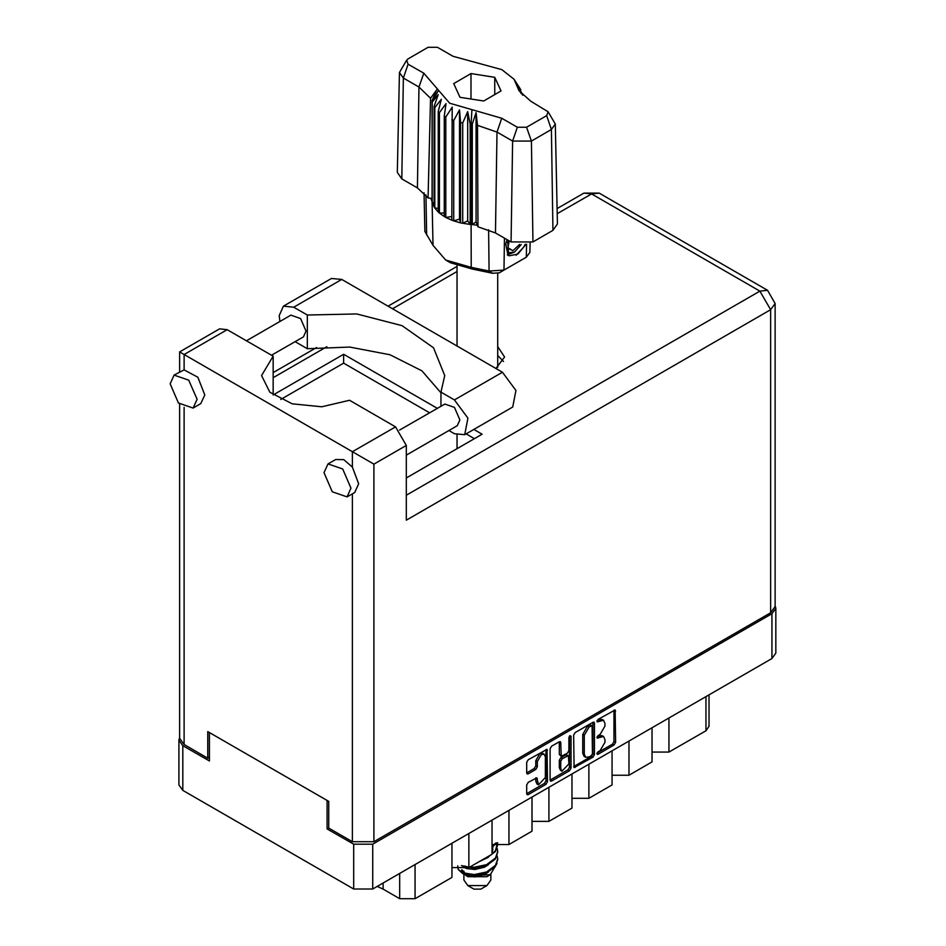 <?xml version="1.0" encoding="UTF-8"?>
<svg xmlns="http://www.w3.org/2000/svg" width="946" height="946" viewBox="0 0 946 946"><rect width="100%" height="100%" fill="white"/><g stroke="black" fill="none" stroke-linecap="round" stroke-linejoin="round"><path stroke-width="1.42" d="M544.21 754.258L542.673 753.371L539.811 753.655L535.779 760.655L537.316 761.542L541.349 754.541L544.21 754.258L545.393 756.871L545.393 777.541L538.499 784.825L536.867 777.789L528.175 782.295L526.662 784.908L526.662 793.718L527.111 794.699L528.175 794.593L545.996 784.305L547.509 781.68L547.072 749.315L528.175 759.709L526.662 762.322L526.662 772.965L527.111 773.946L528.175 773.84L535.803 769.429L537.316 766.816L537.316 761.542M569.941 735.598L570.994 736.201L569.941 735.598L568.877 737.431L568.877 750.686L567.375 753.3L561.238 756.327L560.801 742.61L560.363 741.64L559.287 741.747L560.801 742.61M573.643 735.208L574.08 767.573L592.976 757.178L594.478 754.565L594.478 723.17L594.041 722.188L592.976 722.295L575.144 732.582L573.643 735.208M775.862 608.266L775.862 653.047L771.901 658.558L372.736 889.015L353.65 889.015L182.838 790.395L178.889 784.896L178.889 740.115L182.838 745.625L209.385 760.951L209.385 732.511L327.103 800.482L327.103 828.909L353.65 844.234L372.736 844.234L771.901 613.777L775.862 608.266L775.141 605.759M600.071 750.639L597.99 751.833L597.245 754.352L597.99 754.281L614.049 745.01L615.55 742.397L615.113 710.02L597.99 719.398L597.245 721.916L603.489 720.296L604.908 723.43L604.908 726.043L600.071 734.415L597.99 735.621L597.245 738.128L603.489 736.52L604.908 739.654L604.908 742.267L600.071 750.639M550.146 780.119L567.943 769.855L569.48 770.742L570.994 768.128L570.994 736.201M569.48 770.742L551.66 781.029L550.596 781.136L550.146 780.154L550.146 748.759L551.66 746.146L559.287 741.747M328.723 827.975L327.103 828.909M179.61 737.596L178.889 740.115M668.952 717.99L668.952 752.105L705.893 730.785L705.893 696.67M652.031 727.77L652.031 761.885L628.948 775.212L612.015 775.212M668.952 752.105L652.031 752.105M628.948 741.085L628.948 775.212M612.015 750.864L612.015 784.979L588.932 798.306L572.011 798.306M588.932 764.191L588.932 798.306M572.011 773.958L572.011 808.085L548.928 821.412L548.928 787.285M531.995 797.064L531.995 831.179L508.913 844.506L508.913 810.391M531.995 821.412L548.928 821.412M491.991 820.158L491.991 854.273L468.909 867.6L468.909 833.485M491.991 844.506L508.913 844.506M451.975 843.264L451.975 877.38L415.046 898.7L399.661 898.7L399.661 873.465M451.975 867.6L468.909 867.6M383.083 883.044L383.083 889.122L399.661 898.7M709.074 694.825L709.074 726.339L705.893 730.785M383.083 889.122L377.182 886.449M603.489 736.52L601.952 735.633L598.534 735.976L600.071 736.863M597.056 736.828L598.534 735.976M603.489 720.296L601.952 719.409L598.534 719.752L600.071 720.639M597.056 720.604L598.534 719.752M597.056 753.04L612.511 744.124L614.013 741.51L614.013 710.15M573.643 766.567L591.439 756.292L592.941 753.678L592.941 722.306M591.309 755.7L592.373 753.867L592.054 725.617L589.122 726.966L584.285 735.338L584.285 754.175L585.704 757.297L589.122 756.966L591.309 755.7M592.054 725.617L589.772 724.813L591.309 725.7M585.704 757.297L584.167 756.41L582.748 753.276L582.748 734.439L587.584 726.067L589.772 724.813M559.263 741.759L559.263 754.459L561.238 756.327M569.457 736.012L569.457 767.23L570.994 768.128M560.801 768.554L561.983 771.179L568.877 763.895L568.44 755.629L562.314 758.657L560.801 761.282L560.801 768.554L559.263 767.667L560.446 770.281L561.983 771.179M568.44 755.629L565.838 754.849L567.375 755.736M559.263 767.667L559.263 760.383L560.777 757.77L565.838 754.849M567.943 769.855L569.457 767.23M538.499 784.825L536.961 783.938L535.779 781.313L535.779 777.908L537.316 778.759M528.175 773.84L526.662 772.929L534.265 768.542L535.779 765.929L535.779 760.655M528.175 794.593L526.662 793.682L544.458 783.406L545.972 780.793L545.972 749.433M279.945 321.498L279.165 315.609L283.457 306.149L293.792 307.166L341.802 279.448L331.467 278.431L283.457 306.149M350.954 488.195L342.641 469.027L327.966 463.93L324.029 472.645L332.342 491.802L347.016 496.91L350.954 488.195M347.016 496.91L354.703 492.464L358.652 483.749L352.42 467.04L343.717 459.673L335.664 459.484L327.966 463.93M197.075 399.342L188.762 380.186L174.088 375.077L170.138 383.804L178.451 402.961L193.126 408.069L197.075 399.342M193.126 408.069L200.824 403.623L204.762 394.908L197.785 377.241L184.068 369.839L174.088 375.077M495.988 368.467L504.573 357.009L497.714 346.591M497.714 355.471L503.461 361.455M246.492 340.82L290.919 315.172L300.556 318.518L306.019 331.112L303.43 336.847L271.526 355.258M399.579 430.123L444.797 404.013L454.447 407.371L459.91 419.953L457.32 425.688L406.283 455.156M440.931 392.803L421.975 370.867L389.929 354.797L349.653 347.016L307.308 348.731L295.069 341.672M307.308 348.731L307.308 314.971L293.792 307.166M280.678 399.496L343.646 363.146L343.646 354.253L273.134 394.967L273.134 356.193L227.158 329.646L219.543 328.889L179.61 351.947L373.966 464.155L373.966 841.751L352.42 841.751L328.723 828.069L328.723 801.416L207.765 731.577L207.765 758.231L184.068 744.549L179.61 738.341L179.61 404.108M352.42 467.04L352.42 451.715L395.511 426.847L349.523 400.3L321.711 406.815L292.148 403.824L269.823 392.235L261.545 375.586L273.134 356.193M395.511 426.847L406.283 445.495L406.283 520.134L770.671 309.744L775.141 303.524L775.141 606.492L770.671 612.712L373.966 841.751M207.765 758.231L209.385 757.308M343.646 354.253L437.312 408.341M473.887 429.449L482.141 434.214L406.283 478.014M343.646 363.146L429.614 412.775M466.189 433.895L474.443 438.66M440.931 406.248L440.931 392.117L454.447 399.922L467.951 418.144L464.782 434.711L454.447 433.682L448.948 430.513M454.447 399.922L502.456 372.204L515.96 390.426L512.791 406.993L464.782 434.711M440.931 392.117L444.762 375.586L433.493 347.726L401.991 325.649L356.808 313.918L307.308 314.971M502.456 372.204L341.802 279.448M463.883 874.104L463.883 880.04L467.832 885.551L473.981 889.11L480.757 889.11L486.918 885.551L490.868 880.04L490.868 874.376M473.981 889.11L467.832 885.551L486.918 885.551M464.19 874.21L467.832 876.67L486.918 876.67L490.3 874.707L497.052 863.473M461.423 865.602L474.194 868.168L486.611 865.543L495.503 858.933L497.714 852.015M497.182 848.326L497.714 851.554L495.503 858.01L486.611 864.62L474.194 867.234L469.843 867.068M466.461 866.512L464.569 866.004M491.991 847.663L496.283 842.91M495.586 843.075L491.991 846.741M497.714 859.429L495.503 866.335L486.611 872.945L474.194 875.57L462.984 873.749L458.219 869.528L462.984 872.827L474.194 874.636L486.611 872.023L495.503 865.413L497.714 858.956L497.182 855.728M497.714 844.612L495.503 851.53L486.611 858.14L483.205 859.346M497.608 842.685L495.503 850.608L491.991 854.143M491.057 854.817L487.947 856.615M466.449 875.878L490.3 874.707M465.692 867.257L465.101 867.92M463.883 872.744L463.883 871.16L464.261 873.004M460.785 871.715L461.932 869.693L463.008 872.839M457.71 865.767L458.219 869.528M492.807 849.248L491.991 852.89M488.408 857.313L479.61 861.428M488.408 872.117L484.376 874.589L474.951 876.93L466.638 875.984M492.807 847.391L491.991 851.045M465.562 873.702L461.932 869.693M488.408 864.715L484.376 867.186L474.951 869.528L466.449 868.511L462.878 866.3M548.112 111.711L555.29 123.997L557.431 223.989L552.913 230.398L551.4 129.519L531.404 141.072L512.602 141.072L496.957 132.038L477.434 125.38L477.967 226.768L495.444 232.917L511.088 241.951L512.602 141.072L517.379 127.261L526.615 127.261L546.622 115.708L548.112 111.711L530.978 101.34L519.047 90.686L514.009 79.287L501.806 69.602L453.004 56.334L437.359 47.3L428.124 47.3L408.128 58.853L406.638 60.177L408.128 64.186L423.773 73.209L449.669 103.268L501.735 118.226L517.379 127.261M526.615 127.261L531.404 141.072L532.905 241.951L552.913 230.398M532.905 241.951L511.088 241.951M477.375 225.231L476.027 221.802L472.267 224.58L477.375 225.231L477.967 226.768M445.838 117.032L444.301 116.145L444.301 216.539L445.838 217.438L445.838 117.032L452.153 107.17L451.857 220.229L453.69 220.903L459.496 219.165L460.619 222.889L462.665 223.315L467.679 220.903L470.115 224.391L470.115 123.997L471.084 124.08L471.983 109.677M451.857 119.835L453.69 120.509L453.69 220.903L460.619 222.889L460.619 122.495L462.665 122.921L462.665 223.315L470.115 224.391L471.084 224.474L471.084 124.08L472.267 124.174L472.267 224.58L471.096 224.474L471.214 267.375L489.129 271.076L504.029 270.048L526.343 257.17L529.902 252.298L530.091 243.24M462.665 122.921L467.679 111.616L470.115 123.997M432.251 102.133L432.251 202.527L432.251 102.133L438.294 94.647L434.108 106.437L434.853 107.619L441.297 99.377L438.282 111.616L439.452 112.669L445.992 103.622L444.301 116.145M453.69 120.509L459.496 109.89L460.619 122.495M438.282 111.616L438.282 212.01L439.452 213.063L439.452 112.669M434.108 106.437L434.108 206.831L434.853 208.014L434.853 107.619M519.886 88.274L516.445 83.461L522.819 95.25M520.643 90.544L520.643 89.444M431.92 198.483L428.112 197.986L417.47 187.899L418.983 87.02L403.339 77.986L399.449 72.464L406.638 60.177M408.128 64.186L403.339 77.986L401.825 178.877L417.47 187.899M401.825 178.877L397.308 172.456L399.449 72.464M424.021 192.748L424.849 231.427L433.02 245.321L445.708 260.055L471.214 267.375L472.137 269.007L450.414 262.763L445.708 260.055M451.857 220.229L445.838 217.438L451.857 216.504M444.301 216.539L439.452 213.063L444.301 212.945M438.282 212.01L434.853 208.014L438.282 208.357M434.108 206.831L432.251 202.527L434.108 202.952M525.952 244.257L517.864 254.131L509.208 255.81L507.978 255.302L505.767 244.044L507.056 239.622M526.343 257.17L521.648 259.878L526.343 257.17L526.544 244.163M504.514 238.156L504.029 270.048L499.334 272.767L492.594 273.228L472.137 269.007M430.773 198.341L431.92 201.285M460.052 97.284L483.713 100.938L501.037 90.946L494.699 77.276L471.025 73.611L453.702 83.615L460.052 97.284M428.112 197.986L430.513 98.289L418.983 87.02L423.773 73.209M555.29 123.997L551.4 129.519L546.622 115.708M521.27 93.607L518.018 88.285L522.819 95.002M476.027 221.802L476.027 112.515L477.434 125.38M476.027 112.515L472.267 124.174M430.513 98.289L436.733 89.835L431.92 100.891M459.496 219.165L459.496 109.89M467.679 220.903L467.679 111.616M471.025 98.987L471.025 73.611M494.699 94.6L494.699 77.276M507.919 255.266L509.208 255.81M505.767 244.044L507.139 239.669M515.984 255.278L523.576 247.225L525.207 244.364M507.553 239.906L508.581 252.878L514.529 252.133L521.293 244.553M507.316 254.852L514.529 252.133M509.196 240.863L507.907 248.207L513.004 250.702L519.531 244.446M507.978 247.805L513.004 250.702M771.901 658.558L771.901 613.777M372.736 844.234L372.736 889.015M182.838 745.625L182.838 790.395M353.65 889.015L353.65 844.234M415.046 864.585L415.046 898.7M596.938 737.442L597.99 738.057M596.938 721.23L597.99 721.833M614.049 710.127L615.55 711.002M614.013 741.51L615.55 742.397M612.511 744.124L614.049 745.01M596.938 753.666L597.99 754.281M592.976 722.295L594.478 723.17M592.941 753.678L594.478 754.565M591.439 756.292L592.976 757.178M573.643 766.591L575.144 767.466M587.584 726.067L589.122 726.966M582.748 734.439L584.285 735.338M582.748 753.276L584.285 754.175M550.146 780.154L551.66 781.029M559.263 754.459L560.801 755.346M560.777 757.77L562.314 758.657M559.263 760.383L560.801 761.282M535.779 781.313L537.316 782.212M535.779 765.929L537.316 766.816M534.265 768.542L535.803 769.429M545.996 749.421L547.509 750.284M545.972 780.793L547.509 781.68M544.458 783.406L545.996 784.305M352.42 841.751L352.42 493.788M227.158 329.646L184.068 354.525L184.068 369.839M184.068 407.383L184.068 744.549M406.283 495.255L759.898 291.096L591.557 193.895L557.218 213.725M457.024 271.561L392.578 308.774M326.819 346.744L273.134 377.726M770.671 612.712L770.671 309.744L759.898 291.096L767.513 290.339L599.173 193.138L583.942 193.138L591.557 193.895L599.173 193.138M406.283 445.495L373.966 464.155M501.735 118.226L496.957 132.038L495.444 232.917M433.02 245.321L432.109 201.959L432.109 101.565L438.566 90.39M516.173 84.17L522.641 94.316M492.594 273.228L489.129 271.076L488.656 229.724M425.889 194.758L426.622 234.986M775.141 303.524L767.513 290.339M583.942 193.138L557.099 208.628M457.024 266.417L388.12 306.197M316.532 347.525L273.134 372.582M179.61 351.947L179.61 371.896M497.714 367.438L497.714 273.406M497.714 852.488L497.714 851.554M497.714 859.89L497.714 858.956M497.714 845.074L497.714 844.151M457.024 448.723L457.024 434.912M457.024 345.976L457.024 265.814M514.009 79.287L520.123 88.617"/></g></svg>
